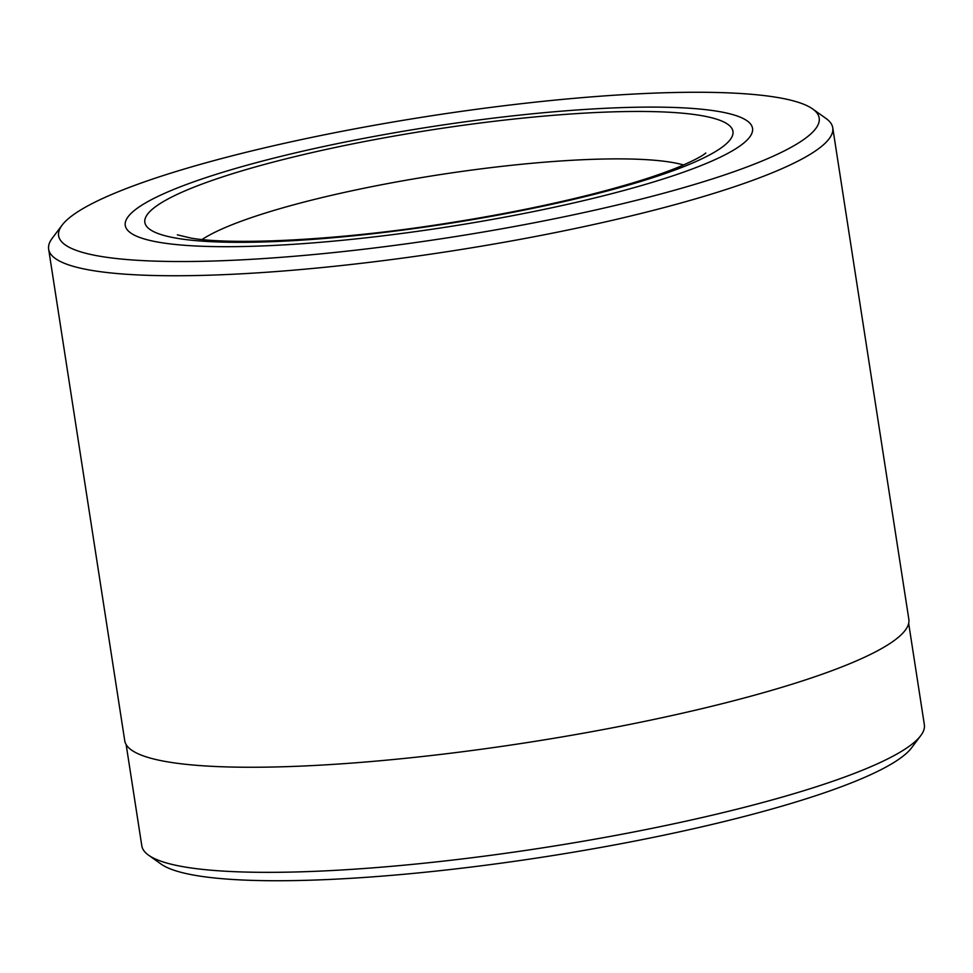 <?xml version="1.0" encoding="UTF-8"?>
<svg xmlns="http://www.w3.org/2000/svg" width="973" height="973" viewBox="0 0 973 973"><rect width="100%" height="100%" fill="white"/><g stroke="black" fill="none" stroke-linecap="round" stroke-linejoin="round"><path stroke-width="1.46" d="M126.137 744.54L141.815 845.841A395.926 63.306 -8.8 0 0 148.553 855.17A395.926 63.306 -8.8 0 0 186.925 867.332A395.926 63.306 -8.8 0 0 600.767 838.142A395.926 63.306 -8.8 0 0 920.75 735.624A395.926 63.306 -8.8 0 0 924.35 724.703L908.673 623.389M920.75 735.624L911.555 747.86A384.822 61.53 171.2 0 1 600.536 847.495A384.822 61.53 171.2 0 1 198.322 875.87A384.822 61.53 171.2 0 1 161.019 864.048L148.553 855.17M775.347 97.13A384.822 61.53 -8.8 0 0 373.121 125.505A384.822 61.53 -8.8 0 0 62.114 225.14A384.822 61.53 -8.8 0 0 102.457 256.665A384.822 61.53 -8.8 0 0 564.498 216.711A384.822 61.53 -8.8 0 0 812.65 108.952A384.822 61.53 -8.8 0 0 775.347 97.13M812.65 108.952L826.004 118.463A396.716 63.427 171.2 0 1 832.754 127.816A396.716 63.427 171.2 0 1 539.674 235.673A396.716 63.427 171.2 0 1 93.846 270.737A396.716 63.427 171.2 0 1 48.65 249.197A396.716 63.427 171.2 0 1 52.25 238.239L62.114 225.14M716.383 111.104A317.38 50.742 171.2 0 1 752.543 128.339A317.38 50.742 171.2 0 1 518.086 214.632A317.38 50.742 171.2 0 1 161.421 242.678A317.38 50.742 171.2 0 1 125.262 225.444A317.38 50.742 171.2 0 1 359.73 139.163A317.38 50.742 171.2 0 1 716.383 111.104A317.38 50.742 171.2 0 1 752.543 128.339A317.38 50.742 171.2 0 1 518.086 214.632A317.38 50.742 171.2 0 1 161.421 242.678A317.38 50.742 171.2 0 1 125.262 225.444A317.38 50.742 171.2 0 1 359.73 139.163A317.38 50.742 171.2 0 1 716.383 111.104M832.754 127.816L908.843 619.315A396.716 63.427 171.2 0 1 615.763 727.172A396.716 63.427 171.2 0 1 169.934 762.236A396.716 63.427 171.2 0 1 124.739 740.696L48.65 249.197M683.581 164.972A257.869 41.231 -8.8 0 0 670.348 162.138A257.869 41.231 -8.8 0 0 422.452 177.439A257.869 41.231 -8.8 0 0 202.08 239.504M178.764 238.567A297.543 47.568 171.2 0 1 301.642 155.023A297.543 47.568 171.2 0 1 699.04 115.215A297.543 47.568 171.2 0 1 576.162 198.76A297.543 47.568 171.2 0 1 178.764 238.567M177.354 234.834L191 238.093C232.048 245.354 337.68 240.404 442.156 224.009C496.218 215.702 546.023 205.802 591.596 194.308C628.789 184.797 658.21 175.554 679.835 166.553C703.588 156.41 706.349 152.384 705.729 153.041"/></g></svg>
